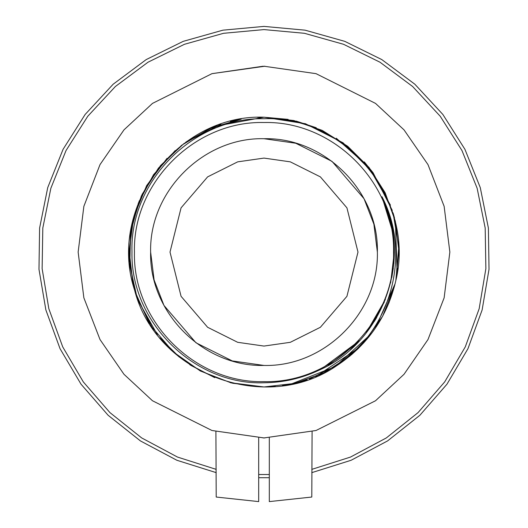 <?xml version="1.0" encoding="UTF-8"?>
<svg xmlns="http://www.w3.org/2000/svg" width="528" height="528" viewBox="0 0 528 528"><rect width="100%" height="100%" fill="white"/><g stroke="black" fill="none" stroke-linecap="round" stroke-linejoin="round"><path stroke-width="0.79" d="M311.791 472.646L351.133 460.264L387.565 440.926L419.872 415.285L446.972 384.193L467.96 348.685L482.13 309.956L489.02 269.287L488.393 228.05L480.275 187.612L464.93 149.325L442.873 114.477L414.843 84.216L381.777 59.572L344.771 41.349L305.072 30.169L264 26.4L222.928 30.169L183.229 41.349L146.223 59.572L113.157 84.216L85.127 114.477L63.07 149.325L47.725 187.612L39.607 228.05L38.98 269.287L45.87 309.956L60.04 348.685L81.028 384.193L108.128 415.285L140.435 440.926L176.867 460.264L216.209 472.646M258.687 477.701L269.313 477.701M258.687 474.514L269.313 474.514M311.791 469.379L350.5 457.07L386.324 437.93L418.077 412.592L444.688 381.909L465.28 346.889L479.167 308.722L485.872 268.66L485.192 228.043L477.134 188.232L461.974 150.546L440.22 116.246L412.586 86.473L380.002 62.218L343.55 44.293L304.451 33.297L264 29.588L223.549 33.297L184.45 44.293L147.998 62.218L115.414 86.473L87.78 116.246L66.026 150.546L50.866 188.232L42.808 228.043L42.128 268.66L48.833 308.722L62.72 346.889L83.312 381.909L109.923 412.592L141.676 437.93L177.5 457.07L216.209 469.379M263.129 66.231L211.959 73.663L152.486 103.396L123.974 129.875L100.01 164.617L83.866 206.329L78.144 252.08L83.866 297.832L100.01 339.544L123.974 374.286L152.486 400.765L211.959 430.498L264 437.936L316.041 430.498L375.514 400.765L404.026 374.286L427.99 339.544L444.134 297.832L449.856 252.08L444.134 206.329L427.99 164.617L404.026 129.875L375.514 103.396L316.041 73.663L264 66.224L316.041 73.663L375.514 103.396L404.026 129.875L427.99 164.617L444.134 206.329L449.856 252.08L444.134 297.832L427.99 339.544L404.026 374.286L375.514 400.765L316.041 430.498L264 437.936L211.959 430.498L152.486 400.765L123.974 374.286L100.01 339.544L83.866 297.832L78.144 252.08L83.866 206.329L100.01 164.617L123.974 129.875L152.486 103.396L211.959 73.663L264.871 66.231M264 346.071L290.314 342.309L320.39 327.274L346.929 296.314L357.991 252.08L346.929 207.847L320.39 176.887L290.314 161.852L264 158.09L237.686 161.852L207.61 176.887L181.071 207.847L170.009 252.08L181.071 296.314L207.61 327.274L237.686 342.309L264 346.071M215.906 431.607L216.209 497.039L258.687 501.6L258.687 437.857M269.313 437.857L269.313 501.6L311.791 497.039L312.094 431.607M216.209 497.039L258.687 501.6M269.313 501.6L311.791 497.039M269.511 386.846L266.303 386.938M350.407 349.622L358.981 341.299M241.078 119.163L212.144 127.571L185.777 142.204L192.984 137.412L185.777 142.204L220.869 124.285M288.143 119.381L264 117.203L215.45 126.245L264 117.203L293.674 120.509L321.928 130.277L347.404 146.084L368.947 167.356L385.07 192.628L395.234 220.942L398.871 250.8L395.822 280.625L398.772 246.701L393.076 212.949M395.142 283.602L375.481 328L395.149 283.582M371.587 333.419L349.925 356.044L323.862 372.946L294.782 383.401L264 386.958L230.373 382.694M214.579 377.579L189.737 364.67M179.467 357.179L159.944 337.887M149.622 323.558L136.27 295.409M133.03 284.302L129.122 251.836M131.274 228.07L133.049 219.78M138.217 203.392L153.529 174.702L175.217 150.546M230.287 121.486L241.184 119.15M296.287 383.038L307.197 379.85M397.267 272.844L397.927 268.066M394.475 217.892L393.05 212.876M372.966 172.59L364.274 161.872M318.681 375.375L325.987 371.87M351.226 354.955L358.459 348.355M397.135 273.676L395.419 221.734M390.456 205.168L368.92 167.323L336.296 138.217M316.265 127.743L296.221 121.11M395.828 280.606L398.871 250.925L395.254 221.034L385.057 192.601L369.006 167.429L347.787 146.381L322.43 130.515L293.911 120.562L264 117.203L257.611 117.355M167.033 158.327L146.626 185.625L133.782 216.949L129.129 250.628L133.056 284.407M138.151 300.59L157.304 334.594M168.59 347.417L178.966 356.776M190.753 365.336L214.751 377.645M232.617 383.255L264 386.958L275.029 386.503M290.453 384.338L301.719 381.572M315.671 376.669L359.271 347.556M388.859 303.085L394.383 286.592M241.085 119.163L209.629 128.647L181.612 145.292L158.393 168.168L141.392 195.875L131.432 227.245L129.347 259.829L135.109 291.812L148.401 321.565M164.036 342.632L179.428 357.152M189.704 364.65L214.586 377.579M290.334 384.364L335.359 366.531L371.521 333.511M392.264 210.362L373.124 172.814L343.028 142.778L305.494 123.743L264 117.203C177.316 113.989 107.059 207.887 134.607 290.143C155.978 374.213 265.894 415.107 337.009 365.488C367.838 344.982 387.44 316.701 395.822 280.639C415.642 200.594 346.335 115.467 264 118.721C193.241 117.157 129.716 181.441 131.974 251.645C130.244 322.456 194.588 385.288 264 382.767C283.325 382.595 301.772 378.365 319.334 370.062C383.137 342.111 413.167 259.03 381.982 196.746C411.781 253.427 391.558 330.066 337.009 365.488M275.471 386.47L264 386.958L231.185 382.906L200.303 370.966L173.481 352.064L152.031 327.281L137.148 297.904L129.796 265.525L130.515 232.729L139.214 200.884M142.058 194.449L160.538 165.554L184.074 143.438M328.119 365.528L357.938 342.395M369.448 328.634L384.424 301.871M390.588 282.988L394.291 254.397M320.991 369.27L359.786 340.435M365.99 333.194L385.414 299.409M390.687 282.586L394.31 251.876M392.746 231.97L381.982 196.746M264 117.203L293.872 120.556L322.351 130.475L347.754 146.362L369.197 167.673L385.235 192.971L395.281 221.133L398.871 250.721L395.822 280.619M394.66 285.549L382.615 316.298L363.68 342.943L338.732 364.36L309.401 379.084M301.072 381.757L282.348 385.704M374.319 321.44L376.761 317.387M391.809 277.464L393.307 268.224M393.809 263.558L394.277 254.958M264 381.645C333.234 383.42 395.34 321.314 393.565 252.08C395.34 182.846 333.234 120.74 264 122.516C194.766 120.74 132.66 182.846 134.435 252.08C132.66 321.314 194.766 383.42 264 381.645M129.492 262.027L129.129 253.334M264 138.712C324.581 137.155 378.926 191.499 377.368 252.08C378.926 312.662 324.581 367.006 264 365.449C203.419 367.006 149.074 312.662 150.632 252.08C149.074 191.499 203.419 137.155 264 138.712L295.746 143.246L332.026 161.383L364.036 198.733L373.883 224.176L377.368 252.087M264 365.449L232.254 360.914L195.974 342.778L163.964 305.428L154.117 279.985L150.632 252.074M264.871 437.93L263.129 437.93"/></g></svg>

